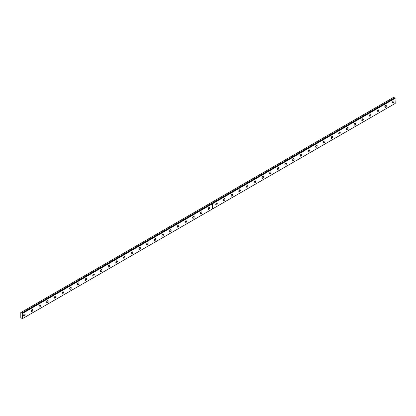 <?xml version="1.0" encoding="UTF-8"?>
<svg xmlns="http://www.w3.org/2000/svg" width="416" height="416" viewBox="0 0 416 416"><rect width="100%" height="100%" fill="white"/><g stroke="black" fill="none" stroke-linecap="round" stroke-linejoin="round"><path stroke-width="0.62" d="M394.893 98.134L393.661 97.302L211.104 202.701L211.983 203.211L21.778 313.024L20.8 312.572L20.8 317.678L22.433 318.661L22.246 313.295L395.013 98.082L395.2 103.449L212.68 208.827L212.43 203.492M212.43 203.481L22.012 313.316L21.804 313.056L212.046 203.268L211.141 202.68M385.59 107.286A1.087 0.629 120 0 0 386.303 106.33A1.087 0.629 120 0 0 386.136 105.456A1.087 0.629 120 0 0 385.59 105.513A1.087 0.629 120 0 0 384.883 106.47A1.087 0.629 120 0 0 385.05 107.344A1.087 0.629 120 0 0 385.59 107.286M384.831 106.72A1.087 0.629 120 0 0 385.492 105.581M377.905 111.727A1.087 0.629 120 0 0 378.617 110.765A1.087 0.629 120 0 0 378.451 109.897A1.087 0.629 120 0 0 377.905 109.949A1.087 0.629 120 0 0 377.198 110.906A1.087 0.629 120 0 0 377.364 111.779A1.087 0.629 120 0 0 377.905 111.727M377.146 111.16A1.087 0.629 120 0 0 377.806 110.016M370.219 116.163A1.087 0.629 120 0 0 370.932 115.206A1.087 0.629 120 0 0 370.765 114.332A1.087 0.629 120 0 0 370.219 114.39A1.087 0.629 120 0 0 369.512 115.346A1.087 0.629 120 0 0 369.678 116.215A1.087 0.629 120 0 0 370.219 116.163M369.46 115.596A1.087 0.629 120 0 0 370.115 114.452M362.534 120.598A1.087 0.629 120 0 0 363.246 119.642A1.087 0.629 120 0 0 363.08 118.773A1.087 0.629 120 0 0 362.534 118.825A1.087 0.629 120 0 0 361.826 119.782A1.087 0.629 120 0 0 361.993 120.656A1.087 0.629 120 0 0 362.534 120.598M361.774 120.032A1.087 0.629 120 0 0 362.43 118.893M354.848 125.039A1.087 0.629 120 0 0 355.56 124.077A1.087 0.629 120 0 0 355.394 123.209A1.087 0.629 120 0 0 354.848 123.261A1.087 0.629 120 0 0 354.141 124.218A1.087 0.629 120 0 0 354.307 125.091A1.087 0.629 120 0 0 354.848 125.039M354.089 124.472A1.087 0.629 120 0 0 354.744 123.328M347.162 129.475A1.087 0.629 120 0 0 347.875 128.518A1.087 0.629 120 0 0 347.708 127.644A1.087 0.629 120 0 0 347.162 127.702A1.087 0.629 120 0 0 346.455 128.658A1.087 0.629 120 0 0 346.622 129.527A1.087 0.629 120 0 0 347.162 129.475M346.403 128.908A1.087 0.629 120 0 0 347.058 127.769M339.477 133.91A1.087 0.629 120 0 0 340.189 132.954A1.087 0.629 120 0 0 340.023 132.085A1.087 0.629 120 0 0 339.477 132.137A1.087 0.629 120 0 0 338.77 133.094A1.087 0.629 120 0 0 338.936 133.968A1.087 0.629 120 0 0 339.477 133.91M338.718 133.344A1.087 0.629 120 0 0 339.373 132.205M331.791 138.351A1.087 0.629 120 0 0 332.504 137.389A1.087 0.629 120 0 0 332.337 136.521A1.087 0.629 120 0 0 331.791 136.573A1.087 0.629 120 0 0 331.079 137.53A1.087 0.629 120 0 0 331.245 138.403A1.087 0.629 120 0 0 331.791 138.351M331.032 137.784A1.087 0.629 120 0 0 331.687 136.64M324.106 142.787A1.087 0.629 120 0 0 324.813 141.83A1.087 0.629 120 0 0 324.646 140.956A1.087 0.629 120 0 0 324.106 141.014A1.087 0.629 120 0 0 323.393 141.97A1.087 0.629 120 0 0 323.56 142.839A1.087 0.629 120 0 0 324.106 142.787M323.341 142.22A1.087 0.629 120 0 0 324.002 141.081M316.42 147.222A1.087 0.629 120 0 0 317.127 146.266A1.087 0.629 120 0 0 316.961 145.397A1.087 0.629 120 0 0 316.42 145.449A1.087 0.629 120 0 0 315.708 146.406A1.087 0.629 120 0 0 315.874 147.28A1.087 0.629 120 0 0 316.42 147.222M315.656 146.656A1.087 0.629 120 0 0 316.316 145.517M308.734 151.663A1.087 0.629 120 0 0 309.442 150.701A1.087 0.629 120 0 0 309.275 149.833A1.087 0.629 120 0 0 308.734 149.885A1.087 0.629 120 0 0 308.022 150.847A1.087 0.629 120 0 0 308.188 151.715A1.087 0.629 120 0 0 308.734 151.663M307.97 151.096A1.087 0.629 120 0 0 308.63 149.952M301.049 156.099A1.087 0.629 120 0 0 301.756 155.142A1.087 0.629 120 0 0 301.59 154.268A1.087 0.629 120 0 0 301.049 154.326A1.087 0.629 120 0 0 300.336 155.282A1.087 0.629 120 0 0 300.503 156.151A1.087 0.629 120 0 0 301.049 156.099M300.284 155.532A1.087 0.629 120 0 0 300.945 154.393M293.363 160.534A1.087 0.629 120 0 0 294.07 159.578A1.087 0.629 120 0 0 293.904 158.709A1.087 0.629 120 0 0 293.363 158.761A1.087 0.629 120 0 0 292.651 159.718A1.087 0.629 120 0 0 292.817 160.592A1.087 0.629 120 0 0 293.363 160.534M292.599 159.968A1.087 0.629 120 0 0 293.259 158.829M285.678 164.975A1.087 0.629 120 0 0 286.385 164.018A1.087 0.629 120 0 0 286.218 163.145A1.087 0.629 120 0 0 285.678 163.197A1.087 0.629 120 0 0 284.965 164.159A1.087 0.629 120 0 0 285.132 165.027A1.087 0.629 120 0 0 285.678 164.975M284.913 164.408A1.087 0.629 120 0 0 285.574 163.264M277.992 169.411A1.087 0.629 120 0 0 278.699 168.454A1.087 0.629 120 0 0 278.533 167.58A1.087 0.629 120 0 0 277.992 167.638A1.087 0.629 120 0 0 277.28 168.594A1.087 0.629 120 0 0 277.446 169.463A1.087 0.629 120 0 0 277.992 169.411M277.228 168.844A1.087 0.629 120 0 0 277.888 167.705M270.306 173.846A1.087 0.629 120 0 0 271.014 172.89A1.087 0.629 120 0 0 270.847 172.021A1.087 0.629 120 0 0 270.306 172.073A1.087 0.629 120 0 0 269.594 173.03A1.087 0.629 120 0 0 269.76 173.904A1.087 0.629 120 0 0 270.306 173.846M269.542 173.28A1.087 0.629 120 0 0 270.202 172.141M262.616 178.287A1.087 0.629 120 0 0 263.328 177.33A1.087 0.629 120 0 0 263.162 176.457A1.087 0.629 120 0 0 262.616 176.509A1.087 0.629 120 0 0 261.908 177.471A1.087 0.629 120 0 0 262.075 178.339A1.087 0.629 120 0 0 262.616 178.287M261.856 177.72A1.087 0.629 120 0 0 262.517 176.576M254.93 182.723A1.087 0.629 120 0 0 255.642 181.766A1.087 0.629 120 0 0 255.476 180.892A1.087 0.629 120 0 0 254.93 180.95A1.087 0.629 120 0 0 254.223 181.906A1.087 0.629 120 0 0 254.389 182.775A1.087 0.629 120 0 0 254.93 182.723M254.171 182.156A1.087 0.629 120 0 0 254.831 181.017M247.244 187.158A1.087 0.629 120 0 0 247.957 186.202A1.087 0.629 120 0 0 247.79 185.333A1.087 0.629 120 0 0 247.244 185.385A1.087 0.629 120 0 0 246.537 186.342A1.087 0.629 120 0 0 246.704 187.216A1.087 0.629 120 0 0 247.244 187.158M246.485 186.592A1.087 0.629 120 0 0 247.146 185.453M239.559 191.599A1.087 0.629 120 0 0 240.271 190.642A1.087 0.629 120 0 0 240.105 189.769A1.087 0.629 120 0 0 239.559 189.821A1.087 0.629 120 0 0 238.852 190.783A1.087 0.629 120 0 0 239.018 191.651A1.087 0.629 120 0 0 239.559 191.599M238.8 191.032A1.087 0.629 120 0 0 239.455 189.888M231.873 196.035A1.087 0.629 120 0 0 232.586 195.078A1.087 0.629 120 0 0 232.419 194.204A1.087 0.629 120 0 0 231.873 194.262A1.087 0.629 120 0 0 231.166 195.218A1.087 0.629 120 0 0 231.332 196.092A1.087 0.629 120 0 0 231.873 196.035M231.114 195.468A1.087 0.629 120 0 0 231.769 194.329M224.188 200.476A1.087 0.629 120 0 0 224.9 199.514A1.087 0.629 120 0 0 224.734 198.645A1.087 0.629 120 0 0 224.188 198.697A1.087 0.629 120 0 0 223.48 199.654A1.087 0.629 120 0 0 223.647 200.528A1.087 0.629 120 0 0 224.188 200.476M223.428 199.909A1.087 0.629 120 0 0 224.084 198.765M216.502 204.911A1.087 0.629 120 0 0 217.214 203.954A1.087 0.629 120 0 0 217.048 203.081A1.087 0.629 120 0 0 216.502 203.138A1.087 0.629 120 0 0 215.795 204.095A1.087 0.629 120 0 0 215.961 204.963A1.087 0.629 120 0 0 216.502 204.911M215.743 204.344A1.087 0.629 120 0 0 216.398 203.2M393.276 102.851A1.087 0.629 120 0 0 393.988 101.894A1.087 0.629 120 0 0 393.822 101.02A1.087 0.629 120 0 0 393.276 101.072A1.087 0.629 120 0 0 392.569 102.034A1.087 0.629 120 0 0 392.735 102.903A1.087 0.629 120 0 0 393.276 102.851M392.517 102.284A1.087 0.629 120 0 0 393.177 101.14M208.816 209.347A1.087 0.629 120 0 0 209.529 208.39A1.087 0.629 120 0 0 209.362 207.522A1.087 0.629 120 0 0 208.816 207.574A1.087 0.629 120 0 0 208.104 208.53A1.087 0.629 120 0 0 208.276 209.404A1.087 0.629 120 0 0 208.816 209.347M208.057 208.78A1.087 0.629 120 0 0 208.712 207.641M201.131 213.788A1.087 0.629 120 0 0 201.843 212.826A1.087 0.629 120 0 0 201.672 211.957A1.087 0.629 120 0 0 201.131 212.009A1.087 0.629 120 0 0 200.418 212.966A1.087 0.629 120 0 0 200.585 213.84A1.087 0.629 120 0 0 201.131 213.788M200.372 213.221A1.087 0.629 120 0 0 201.027 212.077M193.445 218.223A1.087 0.629 120 0 0 194.152 217.266A1.087 0.629 120 0 0 193.986 216.393A1.087 0.629 120 0 0 193.445 216.45A1.087 0.629 120 0 0 192.733 217.407A1.087 0.629 120 0 0 192.899 218.275A1.087 0.629 120 0 0 193.445 218.223M192.681 217.656A1.087 0.629 120 0 0 193.341 216.518M185.76 222.659A1.087 0.629 120 0 0 186.467 221.702A1.087 0.629 120 0 0 186.3 220.834A1.087 0.629 120 0 0 185.76 220.886A1.087 0.629 120 0 0 185.047 221.842A1.087 0.629 120 0 0 185.214 222.716A1.087 0.629 120 0 0 185.76 222.659M184.995 222.092A1.087 0.629 120 0 0 185.656 220.953M178.074 227.1A1.087 0.629 120 0 0 178.781 226.138A1.087 0.629 120 0 0 178.615 225.269A1.087 0.629 120 0 0 178.074 225.321A1.087 0.629 120 0 0 177.362 226.278A1.087 0.629 120 0 0 177.528 227.152A1.087 0.629 120 0 0 178.074 227.1M177.31 226.533A1.087 0.629 120 0 0 177.97 225.389M170.388 231.535A1.087 0.629 120 0 0 171.096 230.578A1.087 0.629 120 0 0 170.929 229.705A1.087 0.629 120 0 0 170.388 229.762A1.087 0.629 120 0 0 169.676 230.719A1.087 0.629 120 0 0 169.842 231.587A1.087 0.629 120 0 0 170.388 231.535M169.624 230.968A1.087 0.629 120 0 0 170.284 229.83M162.703 235.971A1.087 0.629 120 0 0 163.41 235.014A1.087 0.629 120 0 0 163.244 234.146A1.087 0.629 120 0 0 162.703 234.198A1.087 0.629 120 0 0 161.99 235.154A1.087 0.629 120 0 0 162.157 236.028A1.087 0.629 120 0 0 162.703 235.971M161.938 235.404A1.087 0.629 120 0 0 162.599 234.265M155.017 240.412A1.087 0.629 120 0 0 155.724 239.45A1.087 0.629 120 0 0 155.558 238.581A1.087 0.629 120 0 0 155.017 238.633A1.087 0.629 120 0 0 154.305 239.595A1.087 0.629 120 0 0 154.471 240.464A1.087 0.629 120 0 0 155.017 240.412M154.253 239.845A1.087 0.629 120 0 0 154.913 238.701M147.332 244.847A1.087 0.629 120 0 0 148.039 243.89A1.087 0.629 120 0 0 147.872 243.017A1.087 0.629 120 0 0 147.332 243.074A1.087 0.629 120 0 0 146.619 244.031A1.087 0.629 120 0 0 146.786 244.899A1.087 0.629 120 0 0 147.332 244.847M146.567 244.28A1.087 0.629 120 0 0 147.228 243.142M139.646 249.283A1.087 0.629 120 0 0 140.353 248.326A1.087 0.629 120 0 0 140.187 247.458A1.087 0.629 120 0 0 139.646 247.51A1.087 0.629 120 0 0 138.934 248.466A1.087 0.629 120 0 0 139.1 249.34A1.087 0.629 120 0 0 139.646 249.283M138.882 248.716A1.087 0.629 120 0 0 139.542 247.577M131.955 253.724A1.087 0.629 120 0 0 132.668 252.767A1.087 0.629 120 0 0 132.501 251.893A1.087 0.629 120 0 0 131.955 251.945A1.087 0.629 120 0 0 131.248 252.907A1.087 0.629 120 0 0 131.414 253.776A1.087 0.629 120 0 0 131.955 253.724M131.196 253.157A1.087 0.629 120 0 0 131.856 252.013M124.27 258.159A1.087 0.629 120 0 0 124.982 257.202A1.087 0.629 120 0 0 124.816 256.329A1.087 0.629 120 0 0 124.27 256.386A1.087 0.629 120 0 0 123.562 257.343A1.087 0.629 120 0 0 123.729 258.211A1.087 0.629 120 0 0 124.27 258.159M123.51 257.592A1.087 0.629 120 0 0 124.171 256.454M116.584 262.595A1.087 0.629 120 0 0 117.296 261.638A1.087 0.629 120 0 0 117.13 260.77A1.087 0.629 120 0 0 116.584 260.822A1.087 0.629 120 0 0 115.877 261.778A1.087 0.629 120 0 0 116.043 262.652A1.087 0.629 120 0 0 116.584 262.595M115.825 262.028A1.087 0.629 120 0 0 116.485 260.889M108.898 267.036A1.087 0.629 120 0 0 109.611 266.079A1.087 0.629 120 0 0 109.444 265.205A1.087 0.629 120 0 0 108.898 265.257A1.087 0.629 120 0 0 108.191 266.219A1.087 0.629 120 0 0 108.358 267.088A1.087 0.629 120 0 0 108.898 267.036M108.139 266.469A1.087 0.629 120 0 0 108.794 265.325M101.213 271.471A1.087 0.629 120 0 0 101.925 270.514A1.087 0.629 120 0 0 101.759 269.641A1.087 0.629 120 0 0 101.213 269.698A1.087 0.629 120 0 0 100.506 270.655A1.087 0.629 120 0 0 100.672 271.523A1.087 0.629 120 0 0 101.213 271.471M100.454 270.904A1.087 0.629 120 0 0 101.109 269.766M93.527 275.907A1.087 0.629 120 0 0 94.24 274.95A1.087 0.629 120 0 0 94.073 274.082A1.087 0.629 120 0 0 93.527 274.134A1.087 0.629 120 0 0 92.82 275.09A1.087 0.629 120 0 0 92.986 275.964A1.087 0.629 120 0 0 93.527 275.907M92.768 275.34A1.087 0.629 120 0 0 93.423 274.201M85.842 280.348A1.087 0.629 120 0 0 86.554 279.391A1.087 0.629 120 0 0 86.388 278.517A1.087 0.629 120 0 0 85.842 278.569A1.087 0.629 120 0 0 85.134 279.531A1.087 0.629 120 0 0 85.301 280.4A1.087 0.629 120 0 0 85.842 280.348M85.082 279.781A1.087 0.629 120 0 0 85.738 278.637M78.156 284.783A1.087 0.629 120 0 0 78.868 283.826A1.087 0.629 120 0 0 78.702 282.953A1.087 0.629 120 0 0 78.156 283.01A1.087 0.629 120 0 0 77.444 283.967A1.087 0.629 120 0 0 77.615 284.84A1.087 0.629 120 0 0 78.156 284.783M77.397 284.216A1.087 0.629 120 0 0 78.052 283.078M70.47 289.224A1.087 0.629 120 0 0 71.183 288.262A1.087 0.629 120 0 0 71.011 287.394A1.087 0.629 120 0 0 70.47 287.446A1.087 0.629 120 0 0 69.758 288.402A1.087 0.629 120 0 0 69.924 289.276A1.087 0.629 120 0 0 70.47 289.224M69.706 288.657A1.087 0.629 120 0 0 70.366 287.513M62.785 293.66A1.087 0.629 120 0 0 63.492 292.703A1.087 0.629 120 0 0 63.326 291.829A1.087 0.629 120 0 0 62.785 291.886A1.087 0.629 120 0 0 62.072 292.843A1.087 0.629 120 0 0 62.239 293.712A1.087 0.629 120 0 0 62.785 293.66M62.02 293.093A1.087 0.629 120 0 0 62.681 291.949M55.099 298.095A1.087 0.629 120 0 0 55.806 297.138A1.087 0.629 120 0 0 55.64 296.27A1.087 0.629 120 0 0 55.099 296.322A1.087 0.629 120 0 0 54.387 297.279A1.087 0.629 120 0 0 54.553 298.152A1.087 0.629 120 0 0 55.099 298.095M54.335 297.528A1.087 0.629 120 0 0 54.995 296.39M47.414 302.536A1.087 0.629 120 0 0 48.121 301.574A1.087 0.629 120 0 0 47.954 300.706A1.087 0.629 120 0 0 47.414 300.758A1.087 0.629 120 0 0 46.701 301.714A1.087 0.629 120 0 0 46.868 302.588A1.087 0.629 120 0 0 47.414 302.536M46.649 301.969A1.087 0.629 120 0 0 47.31 300.825M39.728 306.972A1.087 0.629 120 0 0 40.435 306.015A1.087 0.629 120 0 0 40.269 305.141A1.087 0.629 120 0 0 39.728 305.198A1.087 0.629 120 0 0 39.016 306.155A1.087 0.629 120 0 0 39.182 307.024A1.087 0.629 120 0 0 39.728 306.972M38.964 306.405A1.087 0.629 120 0 0 39.624 305.266M32.042 311.407A1.087 0.629 120 0 0 32.75 310.45A1.087 0.629 120 0 0 32.583 309.582A1.087 0.629 120 0 0 32.042 309.634A1.087 0.629 120 0 0 31.33 310.591A1.087 0.629 120 0 0 31.496 311.464A1.087 0.629 120 0 0 32.042 311.407M31.278 310.84A1.087 0.629 120 0 0 31.938 309.702M24.357 315.848A1.087 0.629 120 0 0 25.064 314.886A1.087 0.629 120 0 0 24.898 314.018A1.087 0.629 120 0 0 24.357 314.07A1.087 0.629 120 0 0 23.644 315.026A1.087 0.629 120 0 0 23.811 315.9A1.087 0.629 120 0 0 24.357 315.848M23.592 315.281A1.087 0.629 120 0 0 24.253 314.137M395.013 98.082L212.472 203.455L394.992 98.077M22.376 313.373L212.581 203.559L22.246 313.295M211.104 202.701L20.894 312.52M212.68 203.637L395.2 98.259M22.433 313.472L212.638 203.658L212.638 208.848L22.433 318.661M212.623 203.533L395.143 98.155M394.545 97.812L212.025 203.19M212.04 203.226L394.571 97.843"/></g></svg>
